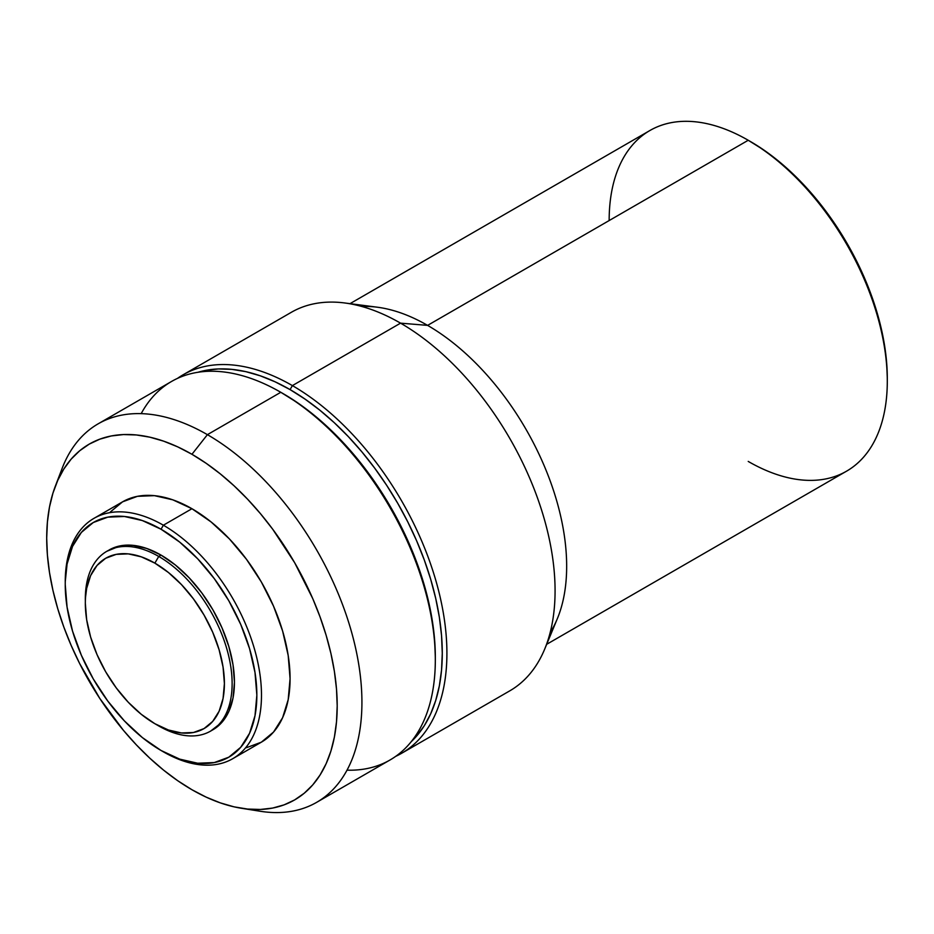 <?xml version="1.0" encoding="UTF-8"?>
<svg xmlns="http://www.w3.org/2000/svg" width="934" height="934" viewBox="0 0 934 934"><rect width="100%" height="100%" fill="white"/><g stroke="black" fill="none" stroke-linecap="round" stroke-linejoin="round"><path stroke-width="1.4" d="M85.356 601.087A103.802 59.928 60 0 1 106.826 551.293A103.802 59.928 60 0 1 158.733 556.442L154.869 563.132A98.339 56.776 60 0 1 224.405 683.571A98.339 56.776 60 0 1 154.869 723.71L158.733 725.951A103.802 59.928 -120 0 0 232.122 683.571A103.802 59.928 -120 0 0 158.733 556.442A103.802 59.928 60 0 1 226.542 647.904A103.802 59.928 60 0 1 210.629 731.089A103.802 59.928 60 0 1 158.733 725.951A103.802 59.928 -120 0 0 158.733 725.951L154.869 723.71A98.339 56.776 60 0 1 85.333 603.282A98.339 56.776 60 0 1 154.869 563.132L158.733 556.442L161.045 555.1L158.733 556.442A103.802 59.928 -120 0 0 85.333 598.822L86.664 588.385L90.621 575.613L97.054 565.432L105.694 558.263L116.236 554.364L128.25 553.874L141.303 556.839L154.869 563.132L168.435 572.507L181.476 584.602L193.501 598.963L204.032 615.039L212.683 632.19L219.105 649.784L223.063 667.133L224.405 683.571L223.063 698.457L219.105 711.241L212.683 721.41L204.032 728.59L193.501 732.489L181.476 732.968L168.435 730.003L154.869 723.71L141.303 714.335L128.25 702.24L116.236 687.879L105.694 671.815L97.054 654.652L90.621 637.058L86.664 619.709L85.333 603.282M211.773 730.4A103.802 59.928 -120 0 0 212.94 729.746A103.802 59.928 -120 0 0 228.853 646.573A103.802 59.928 -120 0 0 161.045 555.1L146.731 548.468L132.955 545.339L120.264 545.841L106.826 551.293M65.252 583.213A138.769 80.114 60 0 1 93.984 518.347A138.769 80.114 60 0 1 163.368 525.212L161.045 529.228A135.488 78.222 60 0 1 256.85 695.165A135.488 78.222 60 0 1 161.045 750.481L163.368 751.823A138.769 80.114 -120 0 0 261.485 695.165A138.769 80.114 -120 0 0 163.368 525.212A138.769 80.114 60 0 1 254.013 647.495A138.769 80.114 60 0 1 232.741 758.688A138.769 80.114 60 0 1 163.368 751.823A138.769 80.114 -120 0 0 163.368 751.823L161.045 750.481A135.488 78.222 60 0 1 65.24 584.544A135.488 78.222 60 0 1 161.045 529.228L163.368 525.212L191.949 508.715L163.368 525.212A138.769 80.114 -120 0 0 65.24 581.87L67.085 564.019L72.537 546.413L81.386 532.403L93.307 522.515L107.819 517.144L124.385 516.479L142.353 520.565L161.045 529.228L179.737 542.14L197.704 558.812L214.271 578.601L228.795 600.737L240.703 624.379L249.553 648.616L255.005 672.527L256.85 695.165L255.005 715.689L249.553 733.295L240.703 747.305L228.795 757.194L214.271 762.564L197.704 763.23L179.737 759.144L161.045 750.481L142.353 737.568L124.385 720.896L107.819 701.107L93.307 678.971L81.386 655.329L72.537 631.092L67.085 607.182L65.24 584.544M246.459 747.69L261.333 742.191A138.769 80.114 -120 0 0 282.605 630.987A138.769 80.114 -120 0 0 191.949 508.715L172.813 499.83L154.402 495.65L137.438 496.328L122.564 501.838L110.364 511.96M241.381 808.26L259.991 811.226A218.533 126.172 -120 0 0 359.602 670.133A218.533 126.172 -120 0 0 207.406 434.66L191.949 454.286A205.41 118.595 60 0 1 335.014 675.632A205.41 118.595 60 0 1 241.381 808.26A205.41 118.595 60 0 1 191.949 789.732A205.41 118.595 60 0 1 55.375 486.077A205.41 118.595 60 0 1 191.949 454.286L207.406 434.66A218.533 126.172 60 0 1 350.168 627.228A218.533 126.172 60 0 1 316.661 802.341A218.533 126.172 60 0 1 250.429 809.299M316.661 802.341L390.062 759.961A218.533 126.172 -120 0 0 423.557 584.859A218.533 126.172 -120 0 0 280.795 392.292L207.406 434.66L280.795 392.292A218.533 126.172 60 0 1 280.807 392.292A218.533 126.172 60 0 1 435.326 659.929A218.533 126.172 60 0 1 347.016 770.165M283.119 393.623L280.807 392.292L283.119 393.623A215.252 124.28 -120 0 1 435.326 657.256L434.59 639.603L432.395 621.273L428.764 602.453L423.732 583.306L417.346 564.031L409.676 544.802L400.779 525.807L390.739 507.244L379.671 489.264L367.681 472.067L354.862 455.804L341.365 440.626L327.297 426.698L312.808 414.147L298.039 403.079L280.807 392.292A218.533 126.172 -120 0 0 171.541 381.469L98.14 423.838A218.533 126.172 60 0 1 207.406 434.66A218.533 126.172 -120 0 0 62.099 468.483L55.375 486.077M292.389 385.602L290.077 389.606A215.252 124.28 60 0 1 426.429 565.992A215.252 124.28 60 0 1 411.24 741.678L416.622 736.074L424.305 725.706L430.691 713.809L435.723 700.465L439.354 685.836L441.548 670.04L442.272 653.24L441.548 635.587L439.354 617.257L435.723 598.437L430.691 579.29L424.305 560.015L416.622 540.786L407.726 521.791L397.697 503.228L386.629 485.248L374.627 468.051L361.82 451.787L348.324 436.622L334.255 422.682L319.767 410.131L304.986 399.075L290.077 389.606L292.389 385.602A218.533 126.172 60 0 1 435.151 578.169A218.533 126.172 60 0 1 401.655 753.271A218.533 126.172 60 0 1 395.701 756.353A218.533 126.172 -120 0 0 436.668 583.435A218.533 126.172 -120 0 0 292.389 385.602L400.558 323.152L292.389 385.602A218.533 126.172 -120 0 0 177.483 378.387A218.533 126.172 60 0 1 183.122 374.779A218.533 126.172 60 0 1 292.389 385.602M401.655 753.271L509.824 690.821A218.533 126.172 -120 0 0 543.319 515.72A218.533 126.172 -120 0 0 400.558 323.152A218.533 126.172 60 0 1 544.65 649.2L557.283 618.822A196.677 113.551 -120 0 0 427.597 325.382L400.558 323.152L427.597 325.382A196.677 113.551 60 0 1 550.161 632.61M546.682 644.308L846.566 471.168A196.677 113.551 -120 0 0 876.711 313.579A196.677 113.551 -120 0 0 748.227 140.263L427.597 325.382L748.227 140.263A196.677 113.551 60 0 1 887.3 381.142A196.677 113.551 60 0 1 748.227 461.431M750.551 141.606L748.239 140.263L750.551 141.606A193.396 111.66 -120 0 1 887.3 378.457L886.646 362.602L884.673 346.14L881.416 329.223L876.886 312.026L864.254 277.421L847.243 243.681L826.52 212.076L802.878 183.835L790.246 171.319L777.228 160.041L763.954 150.094L748.227 140.263A196.677 113.551 -120 0 0 649.889 130.526L350.017 303.655M609.155 220.552A196.677 113.551 60 0 1 748.227 140.263M361.878 306.492A196.677 113.551 60 0 1 427.597 325.382A196.677 113.551 -120 0 0 377.383 307.216L344.763 302.978A218.533 126.172 60 0 1 400.558 323.152A218.533 126.172 -120 0 0 291.291 312.33L183.122 374.779M197.973 372.269A215.252 124.28 60 0 1 290.077 389.606L275.156 381.843L260.376 375.842L245.887 371.674L231.83 369.362L218.322 368.942L205.515 370.413L197.973 372.269M141.186 413.645A218.533 126.172 60 0 1 280.795 392.292M58.994 477.718A218.533 126.172 60 0 1 98.14 423.838M191.949 789.732L177.717 780.707L163.613 770.153L149.79 758.174L136.364 744.877L123.475 730.4L99.81 698.469L79.67 663.584L71.182 645.464L63.851 627.123L57.756 608.723L52.958 590.451L49.49 572.484L47.401 554.994L46.7 538.147L47.401 522.118L49.49 507.045L52.958 493.082L57.756 480.356L63.851 468.996L71.182 459.108L79.67 450.783L89.244 444.117L99.81 439.167L111.251 435.968L123.475 434.567L136.364 434.964L149.79 437.17L163.613 441.152L177.717 446.872L191.949 454.286L206.192 463.322L220.284 473.877L234.119 485.855L247.533 499.153L260.423 513.63L272.646 529.146L294.654 562.712L312.727 598.554L320.047 616.907L326.141 635.307L330.951 653.578L334.407 671.534L336.497 689.023L337.197 705.87L336.497 721.912L334.407 736.984L330.951 750.948L326.141 763.673L320.047 775.033L312.727 784.922L304.227 793.235L294.654 799.913L284.099 804.863L272.646 808.062L260.423 809.463L247.533 809.054L234.119 806.859L220.284 802.866L206.192 797.146L191.949 789.732M232.741 758.688L261.333 742.191L273.534 732.058L282.605 717.709L288.186 699.683L290.077 678.668L288.186 655.47L282.605 630.987L273.534 606.166L261.333 581.952L246.459 559.279L229.495 539.011L211.096 521.943L191.949 508.715A138.769 80.114 -120 0 0 122.564 501.838L93.984 518.347M210.629 731.089L222.07 722.18L228.853 711.439L233.033 697.955L234.446 682.229L233.033 664.88L228.853 646.573L222.07 627.998L212.952 609.89L201.826 592.927L189.135 577.772L175.37 565L161.045 555.1A103.802 59.928 -120 0 0 109.15 549.963M435.326 659.929L435.326 657.256M887.3 381.142L887.3 378.457"/></g></svg>
